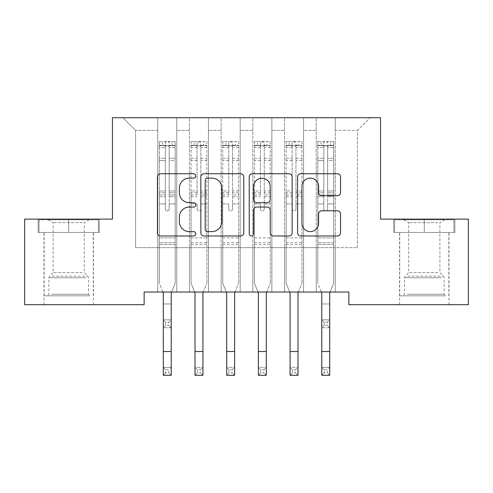 <?xml version="1.0" encoding="UTF-8"?>
<svg xmlns="http://www.w3.org/2000/svg" width="493" height="493" viewBox="0 0 493 493"><rect width="100%" height="100%" fill="white"/><g stroke="black" fill="none" stroke-linecap="round" stroke-linejoin="round"><path stroke-width="0.37" stroke-dasharray="2.46 1.85" d="M195.795 175.939A2.175 2.175 0 0 0 193.613 173.764L160.564 173.764A3.112 3.112 0 0 0 157.452 176.876L157.452 232.869A3.112 3.112 0 0 0 160.564 235.981L193.613 235.981A2.175 2.175 0 0 0 195.795 233.805A2.175 2.175 0 0 0 193.613 231.624L189.337 231.624A9.952 9.952 0 0 1 179.384 221.671L179.384 217.006A9.952 9.952 0 0 1 189.337 207.048L193.613 207.048A2.175 2.175 0 0 0 195.795 204.872A2.175 2.175 0 0 0 193.613 202.691L189.337 202.691A9.952 9.952 0 0 1 179.384 192.738L179.384 188.073A9.952 9.952 0 0 1 189.337 178.121L193.613 178.121A2.175 2.175 0 0 0 195.795 175.939M424.294 232.443L454.879 232.443L393.716 232.443L424.294 232.443L424.294 219.132L393.716 219.132L454.879 219.132L424.294 219.132L424.294 232.443L394.665 232.443L453.93 232.443L424.294 232.443L424.294 219.767L394.665 219.767L453.93 219.767L424.294 219.767L424.294 232.443M424.294 304.705L449.018 304.705L424.294 304.705M68.706 232.443L38.121 232.443L99.284 232.443L68.706 232.443L68.706 219.132L99.284 219.132L38.121 219.132L68.706 219.132L68.706 232.443L39.07 232.443L98.335 232.443L68.706 232.443L68.706 219.767L39.07 219.767L98.335 219.767L68.706 219.767L68.706 232.443M68.706 304.705L43.982 304.705L68.706 304.705M380.559 117.716L112.441 117.716L112.441 219.132L24.65 219.132L24.65 304.705L144.135 304.705L144.135 292.029L348.865 292.029L348.865 304.705L468.35 304.705L468.35 219.132L380.559 219.132L380.559 117.716M316.223 117.716L370.101 117.716L335.24 117.716L335.24 247.659L357.425 247.659L335.24 247.659L335.24 130.392L357.425 130.392L335.24 130.392L335.24 117.716L335.24 292.029L335.24 117.716L316.223 117.716L316.223 247.659L316.223 130.392L303.546 130.392L316.223 130.392L316.223 117.716L316.223 292.029L335.24 292.029L335.24 247.659L335.24 292.029L316.223 292.029L335.24 292.029L316.223 292.029L316.223 117.716M284.529 117.716L303.546 117.716L303.546 247.659L316.223 247.659L303.546 247.659L303.546 117.716L303.546 292.029L303.546 117.716L271.853 117.716L284.529 117.716L284.529 247.659L284.529 130.392L271.853 130.392L284.529 130.392L284.529 117.716L284.529 292.029L303.546 292.029L303.546 247.659L303.546 292.029L284.529 292.029L303.546 292.029L284.529 292.029L284.529 117.716M252.841 117.716L271.853 117.716L271.853 247.659L284.529 247.659L271.853 247.659L271.853 117.716L271.853 292.029L271.853 117.716L240.159 117.716L252.841 117.716L252.841 247.659L252.841 130.392L240.159 130.392L252.841 130.392L252.841 117.716L252.841 292.029L271.853 292.029L271.853 247.659L271.853 292.029L252.841 292.029L271.853 292.029L252.841 292.029L252.841 117.716M221.147 117.716L240.159 117.716L240.159 247.659L252.841 247.659L240.159 247.659L240.159 117.716L240.159 292.029L240.159 117.716L208.471 117.716L221.147 117.716L221.147 247.659L221.147 130.392L208.471 130.392L221.147 130.392L221.147 117.716L221.147 292.029L240.159 292.029L240.159 247.659L240.159 292.029L221.147 292.029L240.159 292.029L221.147 292.029L221.147 117.716M189.454 117.716L208.471 117.716L208.471 247.659L221.147 247.659L208.471 247.659L208.471 117.716L208.471 292.029L208.471 117.716L176.777 117.716L189.454 117.716L189.454 247.659L189.454 130.392L176.777 130.392L189.454 130.392L189.454 117.716L189.454 292.029L208.471 292.029L208.471 247.659L208.471 292.029L189.454 292.029L208.471 292.029L189.454 292.029L189.454 117.716M157.76 117.716L176.777 117.716L176.777 247.659L189.454 247.659L176.777 247.659L176.777 117.716L176.777 292.029L176.777 117.716L122.899 117.716L157.76 117.716L157.76 247.659L157.76 130.392L135.575 130.392L157.76 130.392L157.76 117.716L157.76 292.029L176.777 292.029L176.777 247.659L176.777 292.029L157.76 292.029L176.777 292.029L157.76 292.029L157.76 117.716M357.425 247.659L357.425 130.392L370.101 117.716L357.425 130.392L357.425 247.659M135.575 247.659L157.76 247.659L135.575 247.659L135.575 130.392L122.899 117.716L135.575 130.392L135.575 247.659M316.223 247.659L335.24 247.659L316.223 247.659L316.223 292.029L316.223 247.659M284.529 247.659L303.546 247.659L284.529 247.659L284.529 292.029L284.529 247.659M252.841 247.659L271.853 247.659L252.841 247.659L252.841 292.029L252.841 247.659M221.147 247.659L240.159 247.659L221.147 247.659L221.147 292.029L221.147 247.659M189.454 247.659L208.471 247.659L189.454 247.659L189.454 292.029L189.454 247.659M157.76 247.659L176.777 247.659L157.76 247.659L157.76 292.029L157.76 247.659M243.776 232.869L243.776 176.876A3.112 3.112 0 0 0 240.664 173.764L203.96 173.764A3.112 3.112 0 0 0 200.848 176.876L200.848 232.869A3.112 3.112 0 0 0 203.96 235.981L240.664 235.981A3.112 3.112 0 0 0 243.776 232.869M207.38 178.121A2.175 2.175 0 0 0 205.205 180.296L205.205 229.448A2.175 2.175 0 0 0 207.38 231.624L211.891 231.624A9.952 9.952 0 0 0 221.844 221.671L221.844 188.073A9.952 9.952 0 0 0 211.891 178.121L207.38 178.121M252.336 173.764L289.04 173.764A3.112 3.112 0 0 1 292.152 176.876L292.152 232.869A3.112 3.112 0 0 1 289.04 235.981L273.332 235.981A3.112 3.112 0 0 1 270.219 232.869L270.219 210.16A3.112 3.112 0 0 0 267.107 207.048L256.687 207.048A3.112 3.112 0 0 0 253.575 210.16L253.575 233.805A2.175 2.175 0 0 1 251.399 235.981A2.175 2.175 0 0 1 249.224 233.805L249.224 176.876A3.112 3.112 0 0 1 252.336 173.764M270.219 186.594A8.319 8.319 0 0 0 261.9 178.275A8.319 8.319 0 0 0 253.575 186.594L253.575 199.585A3.112 3.112 0 0 0 256.687 202.691L267.107 202.691A3.112 3.112 0 0 0 270.219 199.585L270.219 186.594M321.707 195.696L337.415 195.696A3.112 3.112 0 0 0 340.527 192.584L340.527 176.876A3.112 3.112 0 0 0 337.415 173.764L300.705 173.764A3.112 3.112 0 0 0 297.593 176.876L297.593 232.869A3.112 3.112 0 0 0 300.705 235.981L337.415 235.981A3.112 3.112 0 0 0 340.527 232.869L340.527 213.894A3.112 3.112 0 0 0 337.415 210.782L321.707 210.782A3.112 3.112 0 0 0 318.595 213.894L318.595 223.304A8.319 8.319 0 0 1 310.276 231.624A8.319 8.319 0 0 1 301.95 223.304L301.95 186.44A8.319 8.319 0 0 1 310.276 178.121A8.319 8.319 0 0 1 318.595 186.44L318.595 192.584A3.112 3.112 0 0 0 321.707 195.696M99.284 232.443L99.284 219.132L99.284 232.443M38.121 232.443L38.121 219.132L38.121 232.443M393.716 232.443L393.716 219.132L393.716 232.443M454.879 232.443L454.879 219.132L454.879 232.443M165.365 209.057A1.904 1.904 0 0 0 167.269 210.955A1.904 1.904 0 0 1 165.365 209.057L165.365 203.917L165.365 209.057A1.904 1.904 180 0 0 167.269 210.955A1.904 1.904 0 0 0 169.167 209.057A1.904 1.904 0 0 1 167.269 210.955A1.904 1.904 180 0 0 169.167 209.057L169.167 203.917L169.167 209.057A1.904 1.904 0 0 1 167.269 210.955A1.904 1.904 0 0 1 165.365 209.057L165.365 194.945L165.365 209.057M165.685 369.738L168.852 369.738L168.852 372.905L165.685 372.905L165.685 369.738L163.306 367.359L171.231 367.359L163.306 367.359L163.306 293.021L159.344 283.216L159.344 203.917L159.344 237.897L159.344 203.917L165.365 203.917L159.344 203.917L165.365 203.917L159.344 203.917L159.344 192.775L165.365 192.775L165.365 203.917L165.365 192.775L159.344 192.775L159.344 190.976L165.365 190.976L159.344 190.976L159.344 160.552L165.365 160.552L159.344 160.552L159.344 147.598L165.365 147.598L159.344 147.598L159.344 145.669L159.344 203.917L159.344 196.744L165.365 196.744L159.344 196.744L159.344 194.945L165.365 194.945L159.344 194.945L159.344 158.29L165.365 158.29L165.365 194.945L165.365 158.29L159.344 158.29L159.344 145.343L165.365 145.343L165.365 158.29L165.365 141.941L165.365 146.501L165.365 141.941L169.167 141.941L169.167 146.501C167.903 145.398 166.634 145.398 165.365 146.501L165.365 192.775L165.365 146.501C166.634 145.398 167.897 145.398 169.167 146.501L169.167 194.945L169.167 141.941L165.365 141.941L165.365 145.343L159.344 145.343L159.344 141.553L162.511 141.546L162.511 145.669L159.344 145.669L159.344 141.553L159.344 145.669L172.02 145.669L162.511 145.669L162.511 141.546L175.114 141.546L172.02 141.546L172.02 145.669L175.194 145.669L175.194 141.553L159.344 141.553L159.344 283.216L159.344 237.897L159.344 283.216L163.306 293.021L163.306 319.821L171.231 319.821L163.306 319.821L163.306 327.746L171.231 327.746L171.231 303.978L171.231 319.821L168.852 322.2L168.852 325.368L165.685 325.368L165.685 322.2L168.852 322.2M171.632 292.029L175.194 283.216L175.194 203.917L175.194 283.216L171.231 293.021L175.194 283.216L175.194 203.917L169.167 203.917L175.194 203.917L169.167 203.917L175.194 203.917L175.194 196.744L169.167 196.744L175.194 196.744L175.194 194.945L169.167 194.945L175.194 194.945L175.194 158.29L169.167 158.29L175.194 158.29L175.194 145.343L169.167 145.343L175.194 145.343L175.194 141.553L175.194 203.917L175.194 192.775L169.167 192.775L175.194 192.775L175.194 190.976L169.167 190.976L175.194 190.976L175.194 160.552L169.167 160.552L169.167 209.057L169.167 160.552L175.194 160.552L175.194 147.598L169.167 147.598L169.167 160.552L169.167 147.598L175.194 147.598L175.194 145.669L159.424 145.669L175.114 145.669L172.02 145.669L172.02 141.546L175.194 141.553L175.194 283.216L171.231 293.021L171.231 303.978L163.306 303.978L171.231 303.978M175.194 244.553L159.344 244.553L175.194 244.553M165.685 325.368L163.306 327.746L171.231 327.746L171.231 319.821M163.306 327.746L163.306 303.978M171.231 327.746L168.852 325.368M165.685 322.2L163.306 319.821M163.306 293.021L162.906 292.029M171.231 293.021L171.231 367.359L168.852 369.738M163.306 367.359L163.306 375.284L171.231 375.284L171.231 367.359M171.231 375.284L168.852 372.905M165.685 372.905L163.306 375.284M200.861 209.057A1.904 1.904 0 0 1 198.962 210.955A1.904 1.904 180 0 0 200.861 209.057L200.861 203.917L200.861 209.057M191.118 141.546L194.205 141.546L194.205 145.669L191.037 145.669L191.037 141.553L206.881 141.553L206.881 283.216L206.881 203.917L200.861 203.917L200.861 194.945L206.881 194.945M206.881 141.553L206.881 203.917L200.861 203.917L200.861 146.501C199.597 145.398 198.328 145.398 197.058 146.501L197.058 190.976L191.037 190.976L191.037 283.216L194.599 292.029M191.037 145.669L191.037 190.976M191.037 141.553L191.037 283.216L195 293.021L195 367.359L202.925 367.359L195 367.359L195 375.284L202.925 375.284L202.925 367.359L200.546 369.738L200.546 372.905L197.379 372.905L197.379 369.738L200.546 369.738M194.205 141.546L206.807 141.546M194.205 145.669L203.714 145.669L203.714 141.546M206.881 145.669L191.118 145.669M206.807 145.669L203.714 145.669M191.037 194.945L197.058 194.945L197.058 141.941L200.861 141.941L200.861 194.945M197.058 209.057A1.904 1.904 180 0 0 198.962 210.955A1.904 1.904 0 0 1 197.058 209.057L197.058 203.917L197.058 209.057M203.326 292.029L206.881 283.216L202.925 293.021L202.925 367.359M197.058 194.945L197.058 190.976M191.037 244.553L206.881 244.553M202.925 375.284L200.546 372.905M197.379 372.905L195 375.284M197.379 369.738L195 367.359M200.861 146.501L200.861 141.941M197.058 146.501L197.058 141.941M232.554 209.057A1.904 1.904 0 0 1 230.656 210.955A1.904 1.904 180 0 0 232.554 209.057L232.554 203.917L232.554 209.057M222.811 141.546L225.899 141.546L225.899 145.669L222.731 145.669L222.731 141.553L238.575 141.553L238.575 283.216L238.575 203.917L232.554 203.917L232.554 194.945L238.575 194.945M238.575 141.553L238.575 203.917L232.554 203.917L232.554 146.501C231.291 145.398 230.021 145.398 228.752 146.501L228.752 190.976L222.731 190.976L222.731 283.216L226.287 292.029M222.731 145.669L222.731 190.976M222.731 141.553L222.731 283.216L226.694 293.021L226.694 367.359L234.613 367.359L226.694 367.359L226.694 375.284L234.613 375.284L234.613 367.359L232.24 369.738L232.24 372.905L229.066 372.905L229.066 369.738L232.24 369.738M225.899 141.546L238.495 141.546M225.899 145.669L235.407 145.669L235.407 141.546M238.575 145.669L222.811 145.669M238.495 145.669L235.407 145.669M222.731 194.945L228.752 194.945L228.752 141.941L232.554 141.941L232.554 194.945M228.752 209.057A1.904 1.904 180 0 0 230.656 210.955A1.904 1.904 0 0 1 228.752 209.057L228.752 203.917L228.752 209.057M235.019 292.029L238.575 283.216L234.613 293.021L234.613 367.359M228.752 194.945L228.752 190.976M222.731 244.553L238.575 244.553M234.613 375.284L232.24 372.905M229.066 372.905L226.694 375.284M229.066 369.738L226.694 367.359M232.554 146.501L232.554 141.941M228.752 146.501L228.752 141.941M87.23 295.831L47.31 295.831L87.23 295.831M51.549 294.247L88.512 294.247L51.549 294.247M86.546 219.767L48.104 219.767L86.546 219.767M82.208 222.657L53.108 222.657L82.208 222.657M82.208 272.604L53.108 272.604L82.208 272.604M89.972 295.831L44.142 295.831L89.972 295.831M89.972 232.443L44.142 232.443L89.972 232.443M39.07 232.443L39.07 219.767L39.07 232.443M98.335 232.443L98.335 219.767L98.335 232.443M442.825 295.831L402.904 295.831L442.825 295.831M407.144 294.247L444.107 294.247L407.144 294.247M442.135 219.767L403.699 219.767L442.135 219.767M437.802 222.657L408.697 222.657L437.802 222.657M437.802 272.604L408.697 272.604L437.802 272.604M445.567 295.831L399.737 295.831L445.567 295.831M445.567 232.443L399.737 232.443L445.567 232.443M394.665 232.443L394.665 219.767L394.665 232.443M453.93 232.443L453.93 219.767L453.93 232.443M264.248 209.057A1.904 1.904 0 0 1 262.344 210.955A1.904 1.904 180 0 0 264.248 209.057L264.248 203.917L264.248 209.057M254.505 141.546L257.592 141.546L257.592 145.669L254.425 145.669L254.425 141.553L270.269 141.553L270.269 283.216L270.269 203.917L264.248 203.917L264.248 194.945L270.269 194.945M270.269 141.553L270.269 203.917L264.248 203.917L264.248 146.501C262.985 145.398 261.715 145.398 260.446 146.501L260.446 190.976L254.425 190.976L254.425 283.216L257.981 292.029M254.425 145.669L254.425 190.976M254.425 141.553L254.425 283.216L258.387 293.021L258.387 367.359L266.306 367.359L258.387 367.359L258.387 375.284L266.306 375.284L266.306 367.359L263.934 369.738L263.934 372.905L260.76 372.905L260.76 369.738L263.934 369.738M257.592 141.546L270.189 141.546M257.592 145.669L267.101 145.669L267.101 141.546M270.269 145.669L254.505 145.669M270.189 145.669L267.101 145.669M254.425 194.945L260.446 194.945L260.446 141.941L264.248 141.941L264.248 194.945M260.446 209.057A1.904 1.904 180 0 0 262.344 210.955A1.904 1.904 0 0 1 260.446 209.057L260.446 203.917L260.446 209.057M266.713 292.029L270.269 283.216L266.306 293.021L266.306 367.359M260.446 194.945L260.446 190.976M254.425 244.553L270.269 244.553M266.306 375.284L263.934 372.905M260.76 372.905L258.387 375.284M260.76 369.738L258.387 367.359M264.248 146.501L264.248 141.941M260.446 146.501L260.446 141.941M295.942 209.057A1.904 1.904 0 0 1 294.038 210.955A1.904 1.904 180 0 0 295.942 209.057L295.942 203.917L295.942 209.057M286.193 141.546L289.286 141.546L289.286 145.669L286.119 145.669L286.119 141.553L301.962 141.553L301.962 283.216L301.962 203.917L295.942 203.917L295.942 194.945L301.962 194.945M301.962 141.553L301.962 203.917L295.942 203.917L295.942 146.501C294.678 145.398 293.409 145.398 292.139 146.501L292.139 190.976L286.119 190.976L286.119 283.216L289.674 292.029M286.119 145.669L286.119 190.976M286.119 141.553L286.119 283.216L290.075 293.021L290.075 367.359L298 367.359L290.075 367.359L290.075 375.284L298 375.284L298 367.359L295.621 369.738L295.621 372.905L292.454 372.905L292.454 369.738L295.621 369.738M289.286 141.546L301.882 141.546M289.286 145.669L298.795 145.669L298.795 141.546M301.962 145.669L286.193 145.669M301.882 145.669L298.795 145.669M286.119 194.945L292.139 194.945L292.139 141.941L295.942 141.941L295.942 194.945M292.139 209.057A1.904 1.904 180 0 0 294.038 210.955A1.904 1.904 0 0 1 292.139 209.057L292.139 203.917L292.139 209.057M298.401 292.029L301.962 283.216L298 293.021L298 367.359M292.139 194.945L292.139 190.976M286.119 244.553L301.962 244.553M298 375.284L295.621 372.905M292.454 372.905L290.075 375.284M292.454 369.738L290.075 367.359M295.942 146.501L295.942 141.941M292.139 146.501L292.139 141.941M323.833 209.057A1.904 1.904 0 0 0 325.731 210.955A1.904 1.904 0 0 1 323.833 209.057L323.833 203.917L323.833 209.057A1.904 1.904 180 0 0 325.731 210.955A1.904 1.904 0 0 0 327.635 209.057A1.904 1.904 0 0 1 325.731 210.955A1.904 1.904 180 0 0 327.635 209.057L327.635 203.917L327.635 209.057A1.904 1.904 0 0 1 325.731 210.955A1.904 1.904 0 0 1 323.833 209.057L323.833 194.945L323.833 209.057M324.147 369.738L327.315 369.738L327.315 372.905L324.147 372.905L324.147 369.738L321.769 367.359L329.694 367.359L321.769 367.359L321.769 293.021L317.806 283.216L317.806 203.917L317.806 237.897L317.806 203.917L323.833 203.917L317.806 203.917L323.833 203.917L317.806 203.917L317.806 192.775L323.833 192.775L323.833 203.917L323.833 192.775L317.806 192.775L317.806 190.976L323.833 190.976L317.806 190.976L317.806 160.552L323.833 160.552L317.806 160.552L317.806 147.598L323.833 147.598L317.806 147.598L317.806 145.669L317.806 203.917L317.806 196.744L323.833 196.744L317.806 196.744L317.806 194.945L323.833 194.945L317.806 194.945L317.806 158.29L323.833 158.29L323.833 194.945L323.833 158.29L317.806 158.29L317.806 145.343L323.833 145.343L323.833 158.29L323.833 141.941L323.833 146.501L323.833 141.941L327.635 141.941L327.635 146.501C326.366 145.398 325.103 145.398 323.833 146.501L323.833 192.775L323.833 146.501C325.097 145.398 326.366 145.398 327.635 146.501L327.635 194.945L327.635 141.941L323.833 141.941L323.833 145.343L317.806 145.343L317.806 141.553L320.98 141.546L320.98 145.669L317.806 145.669L317.806 141.553L317.806 145.669L330.489 145.669L320.98 145.669L320.98 141.546L333.576 141.546L330.489 141.546L330.489 145.669L333.656 145.669L333.656 141.553L317.806 141.553L317.806 283.216L317.806 237.897L317.806 283.216L321.769 293.021L321.769 319.821L329.694 319.821L321.769 319.821L321.769 327.746L329.694 327.746L329.694 303.978L329.694 319.821L327.315 322.2L327.315 325.368L324.147 325.368L324.147 322.2L327.315 322.2M330.094 292.029L333.656 283.216L333.656 203.917L333.656 283.216L329.694 293.021L333.656 283.216L333.656 203.917L327.635 203.917L333.656 203.917L327.635 203.917L333.656 203.917L333.656 196.744L327.635 196.744L333.656 196.744L333.656 194.945L327.635 194.945L333.656 194.945L333.656 158.29L327.635 158.29L333.656 158.29L333.656 145.343L327.635 145.343L333.656 145.343L333.656 141.553L333.656 203.917L333.656 192.775L327.635 192.775L333.656 192.775L333.656 190.976L327.635 190.976L333.656 190.976L333.656 160.552L327.635 160.552L327.635 209.057L327.635 160.552L333.656 160.552L333.656 147.598L327.635 147.598L327.635 160.552L327.635 147.598L333.656 147.598L333.656 145.669L317.886 145.669L333.576 145.669L330.489 145.669L330.489 141.546L333.656 141.553L333.656 283.216L329.694 293.021L329.694 303.978L321.769 303.978L329.694 303.978M333.656 244.553L317.806 244.553L333.656 244.553M324.147 325.368L321.769 327.746L329.694 327.746L329.694 319.821M321.769 327.746L321.769 303.978M329.694 327.746L327.315 325.368M324.147 322.2L321.769 319.821M321.769 293.021L321.368 292.029M329.694 293.021L329.694 367.359L327.315 369.738M321.769 367.359L321.769 375.284L329.694 375.284L329.694 367.359M329.694 375.284L327.315 372.905M324.147 372.905L321.769 375.284M175.194 237.897L159.344 237.897L175.194 237.897M175.194 242.766L159.344 242.766L175.194 242.766M163.306 351.515L171.231 351.515M200.861 158.29L206.881 158.29M206.881 160.552L200.861 160.552M206.881 190.976L200.861 190.976M191.037 237.897L206.881 237.897M191.037 203.917L197.058 203.917L191.037 203.917M200.861 196.744L206.881 196.744M191.037 196.744L197.058 196.744M206.881 192.775L200.861 192.775M197.058 192.775L191.037 192.775M191.037 158.29L197.058 158.29M197.058 160.552L191.037 160.552M200.861 145.343L206.881 145.343M206.881 147.598L200.861 147.598M191.037 145.343L197.058 145.343M197.058 147.598L191.037 147.598M191.037 242.766L206.881 242.766M195 351.515L202.925 351.515M232.554 158.29L238.575 158.29M238.575 160.552L232.554 160.552M238.575 190.976L232.554 190.976M222.731 237.897L238.575 237.897M222.731 203.917L228.752 203.917L222.731 203.917M232.554 196.744L238.575 196.744M222.731 196.744L228.752 196.744M238.575 192.775L232.554 192.775M228.752 192.775L222.731 192.775M222.731 158.29L228.752 158.29M228.752 160.552L222.731 160.552M232.554 145.343L238.575 145.343M238.575 147.598L232.554 147.598M222.731 145.343L228.752 145.343M228.752 147.598L222.731 147.598M222.731 242.766L238.575 242.766M226.694 351.515L234.613 351.515M85.856 277.732L48.893 277.732L85.856 277.732M52.11 276.166L87.859 276.166L52.11 276.166M441.451 277.732L404.488 277.732L441.451 277.732M407.705 276.166L443.453 276.166L407.705 276.166M264.248 158.29L270.269 158.29M270.269 160.552L264.248 160.552M270.269 190.976L264.248 190.976M254.425 237.897L270.269 237.897M254.425 203.917L260.446 203.917L254.425 203.917M264.248 196.744L270.269 196.744M254.425 196.744L260.446 196.744M270.269 192.775L264.248 192.775M260.446 192.775L254.425 192.775M254.425 158.29L260.446 158.29M260.446 160.552L254.425 160.552M264.248 145.343L270.269 145.343M270.269 147.598L264.248 147.598M254.425 145.343L260.446 145.343M260.446 147.598L254.425 147.598M254.425 242.766L270.269 242.766M258.387 351.515L266.306 351.515M295.942 158.29L301.962 158.29M301.962 160.552L295.942 160.552M301.962 190.976L295.942 190.976M286.119 237.897L301.962 237.897M286.119 203.917L292.139 203.917L286.119 203.917M295.942 196.744L301.962 196.744M286.119 196.744L292.139 196.744M301.962 192.775L295.942 192.775M292.139 192.775L286.119 192.775M286.119 158.29L292.139 158.29M292.139 160.552L286.119 160.552M295.942 145.343L301.962 145.343M301.962 147.598L295.942 147.598M286.119 145.343L292.139 145.343M292.139 147.598L286.119 147.598M286.119 242.766L301.962 242.766M290.075 351.515L298 351.515M333.656 237.897L317.806 237.897L333.656 237.897M333.656 242.766L317.806 242.766L333.656 242.766M321.769 351.515L329.694 351.515M399.576 304.705L399.576 232.443M43.982 304.705L43.982 232.443M93.423 304.705L93.423 232.443M449.018 304.705L449.018 232.443M48.104 219.767L53.108 222.657L53.108 272.604L49.547 276.166L48.893 277.732L48.893 294.247L47.31 295.831M93.263 295.831L93.263 232.443M44.142 295.831L44.142 232.443M89.301 219.767L84.303 222.657L84.303 272.604L87.859 276.166L88.512 277.732L88.512 294.247L90.096 295.831M403.699 219.767L408.697 222.657L408.697 272.604L405.141 276.166L404.488 277.732L404.488 294.247L402.904 295.831M448.858 295.831L448.858 232.443M399.737 295.831L399.737 232.443M444.896 219.767L439.892 222.657L439.892 272.604L443.453 276.166L444.107 277.732L444.107 294.247L445.69 295.831"/><path stroke-width="0.74" d="M195.795 175.939A2.175 2.175 0 0 0 193.613 173.764L160.564 173.764A3.112 3.112 0 0 0 157.452 176.876L157.452 232.869A3.112 3.112 0 0 0 160.564 235.981L193.613 235.981A2.175 2.175 0 0 0 195.795 233.805A2.175 2.175 0 0 0 193.613 231.624L189.337 231.624A9.952 9.952 0 0 1 179.384 221.671L179.384 217.006A9.952 9.952 0 0 1 189.337 207.048L193.613 207.048A2.175 2.175 0 0 0 195.795 204.872A2.175 2.175 0 0 0 193.613 202.691L189.337 202.691A9.952 9.952 0 0 1 179.384 192.738L179.384 188.073A9.952 9.952 0 0 1 189.337 178.121L193.613 178.121A2.175 2.175 0 0 0 195.795 175.939M337.415 195.696A3.112 3.112 0 0 0 340.527 192.584L340.527 176.876A3.112 3.112 0 0 0 337.415 173.764L300.705 173.764A3.112 3.112 0 0 0 297.593 176.876L297.593 232.869A3.112 3.112 0 0 0 300.705 235.981L337.415 235.981A3.112 3.112 0 0 0 340.527 232.869L340.527 213.894A3.112 3.112 0 0 0 337.415 210.782L321.707 210.782A3.112 3.112 0 0 0 318.595 213.894L318.595 223.304A8.319 8.319 0 0 1 310.276 231.624A8.319 8.319 0 0 1 301.95 223.304L301.95 186.44A8.319 8.319 0 0 1 310.276 178.121A8.319 8.319 0 0 1 318.595 186.44L318.595 192.584A3.112 3.112 0 0 0 321.707 195.696L337.415 195.696M348.865 292.029L144.135 292.029L144.135 304.705L24.65 304.705L24.65 219.132L112.441 219.132L112.441 117.716L380.559 117.716L380.559 219.132L468.35 219.132L468.35 304.705L348.865 304.705L348.865 292.029M243.776 176.876A3.112 3.112 0 0 0 240.664 173.764L203.96 173.764A3.112 3.112 0 0 0 200.848 176.876L200.848 232.869A3.112 3.112 0 0 0 203.96 235.981L240.664 235.981A3.112 3.112 0 0 0 243.776 232.869L243.776 176.876M252.336 173.764L289.04 173.764A3.112 3.112 0 0 1 292.152 176.876L292.152 232.869A3.112 3.112 0 0 1 289.04 235.981L273.332 235.981A3.112 3.112 0 0 1 270.219 232.869L270.219 210.16A3.112 3.112 0 0 0 267.107 207.048L256.687 207.048A3.112 3.112 0 0 0 253.575 210.16L253.575 233.805A2.175 2.175 0 0 1 251.399 235.981A2.175 2.175 0 0 1 249.224 233.805L249.224 176.876A3.112 3.112 0 0 1 252.336 173.764M207.38 178.121A2.175 2.175 0 0 0 205.205 180.296L205.205 229.448A2.175 2.175 0 0 0 207.38 231.624L211.891 231.624A9.952 9.952 0 0 0 221.844 221.671L221.844 188.073A9.952 9.952 0 0 0 211.891 178.121L207.38 178.121M270.219 186.594A8.319 8.319 0 0 0 261.9 178.275A8.319 8.319 0 0 0 253.575 186.594L253.575 199.585A3.112 3.112 0 0 0 256.687 202.691L267.107 202.691A3.112 3.112 0 0 0 270.219 199.585L270.219 186.594M171.231 303.978L171.231 293.021L171.632 292.029M163.306 303.978L163.306 293.021L162.906 292.029M163.306 375.284L171.231 375.284L163.306 375.284L163.306 293.021M171.231 375.284L171.231 293.021M194.599 292.029L195 293.021L195 351.515L202.925 351.515L202.925 293.021L203.326 292.029M195 351.515L195 375.284L202.925 375.284L202.925 351.515M226.287 292.029L226.694 293.021L226.694 351.515L234.613 351.515L234.613 293.021L235.019 292.029M226.694 351.515L226.694 375.284L234.613 375.284L234.613 351.515M257.981 292.029L258.387 293.021L258.387 351.515L266.306 351.515L266.306 293.021L266.713 292.029M258.387 351.515L258.387 375.284L266.306 375.284L266.306 351.515M289.674 292.029L290.075 293.021L290.075 351.515L298 351.515L298 293.021L298.401 292.029M290.075 351.515L290.075 375.284L298 375.284L298 351.515M329.694 303.978L329.694 293.021L330.094 292.029M321.769 303.978L321.769 293.021L321.368 292.029M321.769 375.284L329.694 375.284L321.769 375.284L321.769 293.021M329.694 375.284L329.694 293.021M163.306 351.515L171.231 351.515M195 375.284L202.925 375.284M226.694 375.284L234.613 375.284M258.387 375.284L266.306 375.284M290.075 375.284L298 375.284M321.769 351.515L329.694 351.515"/></g></svg>
